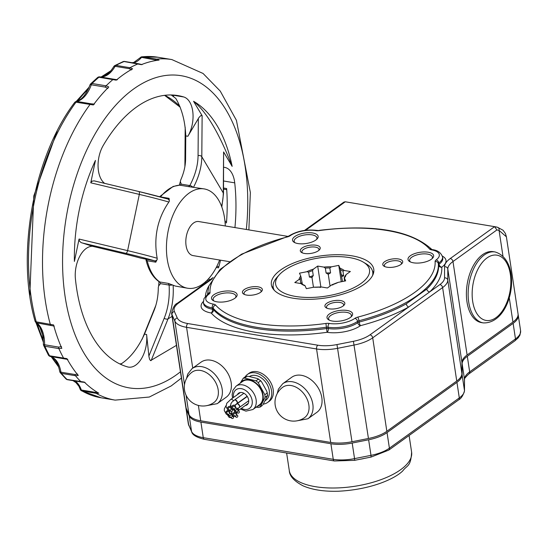 <?xml version="1.0" encoding="UTF-8"?>
<svg xmlns="http://www.w3.org/2000/svg" width="548" height="548" viewBox="0 0 548 548"><rect width="100%" height="100%" fill="white"/><g stroke="black" fill="none" stroke-linecap="round" stroke-linejoin="round"><path stroke-width="0.82" d="M302.386 284.275L300.77 276.096A23.735 9.7 -8.6 0 0 299.092 279.446L294.783 282.542L300.927 283.569A23.735 9.7 -8.6 0 0 305.072 285.761L306.366 288.673L313.757 287.207A23.735 9.7 -8.6 0 0 321.299 286.96L327.444 287.981L331.752 284.885A23.735 9.7 -8.6 0 0 338.274 282.343L345.665 280.871L344.37 277.959A23.735 9.7 -8.6 0 0 346.048 274.61L350.357 271.507L344.213 270.486A23.735 9.7 -8.6 0 0 340.068 268.294L340.486 269.732A22.872 9.343 171.4 0 1 342.938 271.034L344.213 270.486M300.797 283.542L300.188 279.521A22.872 9.343 171.4 0 1 301.181 277.535M340.068 268.294L338.774 265.376L341.253 281.747M341.774 276.404L343.685 275.966A22.872 9.343 -8.6 0 0 341.226 274.664L342.541 281.494M341.226 274.664L340.486 269.732M295.564 296.441A47.471 19.392 171.4 0 1 279.302 274.788A47.471 19.392 171.4 0 1 319.669 257.848A47.471 19.392 171.4 0 1 363.242 262.095A47.471 19.392 171.4 0 1 354.364 287.46A47.471 19.392 171.4 0 1 295.564 296.441M338.774 265.376L331.382 266.842A23.735 9.7 -8.6 0 0 323.841 267.088L317.696 266.068L313.388 269.164A23.735 9.7 -8.6 0 0 306.866 271.712L299.475 273.178L300.77 276.096M343.685 275.966L342.938 271.034M346.048 274.61L345.185 276.089M344.192 278.076L344.651 281.076M338.274 282.343L336.931 282.974M332.848 284.96L331.752 284.885L332.177 284.665L337.493 282.597M320.025 287.508L321.299 286.96L313.757 287.207M315.107 287.248L314.49 287.145M304.921 285.529L300.927 283.569M323.841 267.088L325.354 268.102A22.872 9.343 171.4 0 1 329.821 267.958L331.382 266.842M317.696 266.068L320.854 286.933M328.245 274.151L330.567 272.89A22.872 9.343 -8.6 0 0 326.101 273.034L328.245 274.151L330.054 286.111M326.101 273.034L325.354 268.102M330.567 272.89L329.821 267.958M306.866 271.712L308.661 272.157A22.872 9.343 171.4 0 1 312.524 270.65L313.388 269.164M311.963 277.384L313.271 275.582A22.872 9.343 -8.6 0 0 309.408 277.089L311.963 277.384L313.463 287.268M309.408 277.089L308.661 272.157M313.271 275.582L312.524 270.65M299.092 279.446L300.188 279.521M329.519 320.251A11.508 4.699 171.4 0 1 328.622 318.785A11.508 4.699 171.4 0 1 334.431 313.627A11.508 4.699 171.4 0 1 346.548 312.36A11.508 4.699 171.4 0 1 351.378 315.347A11.508 4.699 171.4 0 1 350.953 317.011M347.165 310.476A12.947 5.288 -8.6 0 0 331.129 312.922A12.947 5.288 -8.6 0 0 328.711 319.84A12.947 5.288 -8.6 0 0 340.596 320.998A12.947 5.288 -8.6 0 0 351.604 316.381A12.947 5.288 -8.6 0 0 347.165 310.476M340.609 300.578A10.069 4.117 -8.6 0 0 328.136 302.482A10.069 4.117 -8.6 0 0 326.252 307.866A10.069 4.117 -8.6 0 0 335.492 308.771A10.069 4.117 -8.6 0 0 344.055 305.174A10.069 4.117 -8.6 0 0 340.609 300.578M258.122 286.837A10.069 4.117 -8.6 0 0 245.648 288.741A10.069 4.117 -8.6 0 0 243.764 294.125A10.069 4.117 -8.6 0 0 253.005 295.03A10.069 4.117 -8.6 0 0 261.567 291.433A10.069 4.117 -8.6 0 0 258.122 286.837M315.991 245.23A10.069 4.117 -8.6 0 0 303.517 247.134A10.069 4.117 -8.6 0 0 301.633 252.518A10.069 4.117 -8.6 0 0 310.874 253.416A10.069 4.117 -8.6 0 0 319.436 249.826A10.069 4.117 -8.6 0 0 315.991 245.23M428.187 252.224A12.947 5.288 -8.6 0 0 412.151 254.676A12.947 5.288 -8.6 0 0 409.733 261.595A12.947 5.288 -8.6 0 0 421.611 262.752A12.947 5.288 -8.6 0 0 432.625 258.129A12.947 5.288 -8.6 0 0 428.187 252.224M352.035 255.841A51.786 21.16 171.4 0 1 373.77 269.28A51.786 21.16 171.4 0 1 325.731 297.948A51.786 21.16 171.4 0 1 271.37 284.768A51.786 21.16 171.4 0 1 297.509 261.533A51.786 21.16 171.4 0 1 352.035 255.841M398.478 258.971A10.069 4.117 -8.6 0 0 386.004 260.875A10.069 4.117 -8.6 0 0 384.121 266.26A10.069 4.117 -8.6 0 0 393.368 267.157A10.069 4.117 -8.6 0 0 401.931 263.567A10.069 4.117 -8.6 0 0 398.478 258.971M312.703 232.989A12.947 5.288 -8.6 0 0 296.667 235.435A12.947 5.288 -8.6 0 0 294.242 242.353A12.947 5.288 -8.6 0 0 306.127 243.511A12.947 5.288 -8.6 0 0 317.141 238.894A12.947 5.288 -8.6 0 0 312.703 232.989M231.681 291.235A12.947 5.288 -8.6 0 0 215.645 293.687A12.947 5.288 -8.6 0 0 213.227 300.605A12.947 5.288 -8.6 0 0 225.112 301.763A12.947 5.288 -8.6 0 0 236.12 297.139A12.947 5.288 -8.6 0 0 231.681 291.235M327.088 308.271A8.631 3.528 171.4 0 1 326.54 307.291A8.631 3.528 171.4 0 1 330.896 303.414A8.631 3.528 171.4 0 1 339.986 302.469A8.631 3.528 171.4 0 1 343.61 304.709A8.631 3.528 171.4 0 1 343.377 305.805M214.035 301.01A11.508 4.699 171.4 0 1 213.138 299.551A11.508 4.699 171.4 0 1 218.947 294.386A11.508 4.699 171.4 0 1 231.064 293.125A11.508 4.699 171.4 0 1 235.893 296.112A11.508 4.699 171.4 0 1 235.469 297.769M244.6 294.529A8.631 3.528 171.4 0 1 244.052 293.55A8.631 3.528 171.4 0 1 248.408 289.673A8.631 3.528 171.4 0 1 257.498 288.728A8.631 3.528 171.4 0 1 261.122 290.967A8.631 3.528 171.4 0 1 260.889 292.063M295.05 242.764A11.508 4.699 171.4 0 1 294.153 241.298A11.508 4.699 171.4 0 1 299.962 236.14A11.508 4.699 171.4 0 1 312.079 234.873A11.508 4.699 171.4 0 1 316.915 237.859A11.508 4.699 171.4 0 1 316.484 239.524M302.469 252.923A8.631 3.528 171.4 0 1 301.921 251.943A8.631 3.528 171.4 0 1 306.284 248.066A8.631 3.528 171.4 0 1 315.367 247.121A8.631 3.528 171.4 0 1 318.991 249.361A8.631 3.528 171.4 0 1 318.758 250.457M384.963 266.664A8.631 3.528 171.4 0 1 384.415 265.684A8.631 3.528 171.4 0 1 388.772 261.807A8.631 3.528 171.4 0 1 397.855 260.862A8.631 3.528 171.4 0 1 401.479 263.102A8.631 3.528 171.4 0 1 401.246 264.198M410.541 261.999A11.508 4.699 171.4 0 1 409.644 260.54A11.508 4.699 171.4 0 1 415.453 255.375A11.508 4.699 171.4 0 1 427.563 254.108A11.508 4.699 171.4 0 1 432.399 257.094A11.508 4.699 171.4 0 1 431.975 258.759M282.775 387.237A18.701 13.344 54.3 0 1 304.524 394.635A18.701 13.344 54.3 0 1 304.606 417.603A18.701 18.701 0 0 1 275.199 405.219A18.701 18.701 0 0 1 282.775 387.237M282.734 383.723L291.735 377.257A21.578 15.392 54.3 0 1 316.826 385.785A21.578 15.392 54.3 0 1 316.922 412.295L307.921 418.768A21.578 15.392 -125.7 0 0 307.825 392.258A21.578 15.392 -125.7 0 0 282.734 383.723L278.391 389.21L277.22 393.567M192.101 372.133A18.701 13.344 54.3 0 1 213.85 379.531A18.701 13.344 54.3 0 1 213.932 402.499A18.701 18.701 0 0 1 184.525 390.114A18.701 18.701 0 0 1 192.101 372.133M192.053 368.619L201.061 362.146A21.578 15.392 54.3 0 1 226.153 370.681A21.578 15.392 54.3 0 1 226.249 397.19L217.248 403.664A21.578 15.392 -125.7 0 0 217.152 377.154A21.578 15.392 -125.7 0 0 192.053 368.619L187.711 374.106L186.546 378.463M203.308 301.551A24.455 9.994 -8.6 0 0 211.186 312.99A2.877 2.541 138.8 0 0 213.501 309.682A2.877 1.178 -8.6 0 0 212.453 309.223A2.877 1.658 -80.2 0 1 211.186 312.99A119.396 48.786 -8.6 0 0 327.074 332.294A2.877 1.617 99.1 0 0 328.293 328.519A2.877 1.178 -8.6 0 0 326.594 328.526L327.074 332.294A24.455 9.994 -8.6 0 0 360.474 325.663A2.877 0.664 75.3 0 1 359.193 322.053A2.877 1.178 -8.6 0 0 357.762 322.669A2.877 2.034 -125.2 0 0 360.474 325.663A119.396 48.786 -8.6 0 0 408.698 307.01L429.721 291.892A119.396 48.786 -8.6 0 0 441.777 267.212A2.877 2.069 53.8 0 1 439.037 264.239A2.877 1.178 -8.6 0 0 438.537 265.006A2.877 2.624 175.9 0 0 441.777 267.212A24.455 9.994 -8.6 0 0 442.373 256.101M209.041 294.084A5.754 2.35 -8.6 0 0 210.042 292.543A113.642 46.429 171.4 0 1 287.426 236.907A5.754 2.35 -8.6 0 0 290.282 235.674A18.701 7.638 171.4 0 1 315.819 230.605A5.754 2.35 -8.6 0 0 319.217 230.598A113.642 46.429 171.4 0 1 429.522 248.97A5.754 2.35 -8.6 0 0 431.619 249.895A18.701 7.638 171.4 0 1 436.098 259.964A5.754 2.35 -8.6 0 0 435.098 261.506A113.642 46.429 171.4 0 1 357.714 317.141A5.754 2.35 -8.6 0 0 354.857 318.374A18.701 7.638 171.4 0 1 329.321 323.443A5.754 2.35 -8.6 0 0 325.923 323.457A113.642 46.429 171.4 0 1 215.617 305.078A5.754 2.35 -8.6 0 0 213.521 304.154A18.701 7.638 171.4 0 1 209.041 294.084A2.877 2.069 -126.2 0 0 207.74 294.358L204.027 298.489L203.376 302.352A21.578 8.816 -8.6 0 0 212.254 307.921A2.877 1.178 171.4 0 1 213.302 308.387A116.519 47.608 -8.6 0 0 326.403 327.225A2.877 1.178 171.4 0 1 328.094 327.218A21.578 8.816 -8.6 0 0 357.57 321.368A2.877 1.178 171.4 0 1 358.995 320.758A116.519 47.608 -8.6 0 0 438.338 263.711L438.537 265.006A116.519 47.608 171.4 0 1 426.776 289.097A2.877 2.281 -134.2 0 0 429.721 291.892L439.886 284.583A2.877 2.055 -125.7 0 1 442.613 287.57A28.77 11.755 -8.6 0 0 447.785 280.117A2.877 2.624 -179.9 0 0 444.538 277.877A25.893 10.576 171.4 0 1 439.886 284.583M426.776 289.097L406.253 303.845A2.877 1.774 -119.1 0 0 408.698 307.01L369.982 334.842A25.893 10.576 171.4 0 1 353.419 341.308L336.972 344.569A25.893 10.576 171.4 0 1 317.813 345.199L187.82 323.546A25.893 10.576 171.4 0 1 177.285 317.97L174.401 311.483A25.893 10.576 171.4 0 1 178.669 302.976L212.275 278.809M483.261 322.902L481.514 322.608A35.963 20.475 -80.5 0 1 466.965 301.845A35.963 20.475 -80.5 0 1 493.33 251.662L495.084 251.957A35.963 20.475 99.5 0 0 484.268 254.971A35.963 20.475 99.5 0 0 468.711 302.14A35.963 20.475 99.5 0 0 483.261 322.902C512.77 323.998 523.278 260.396 495.084 251.957M213.104 277.548L177.381 303.236C174.764 304.243 172.839 307.62 171.613 313.367L185.745 406.835A28.77 11.755 -8.6 0 0 186.121 408.109L189.005 414.596A28.77 11.755 -8.6 0 0 200.712 420.789L330.704 442.442A28.77 11.755 -8.6 0 0 351.994 441.743L368.441 438.482A28.77 11.755 -8.6 0 0 386.847 431.297L456.751 381.038A28.77 11.755 -8.6 0 0 461.916 373.585L447.785 280.117L447.805 268.979A28.77 11.755 171.4 0 1 452.977 261.526L496.892 229.954L494.591 226.66L345.219 201.78L343.904 202.102L304.51 230.427M497.536 227.29A2.877 2.363 106.1 0 1 497.543 227.297L495.084 226.735A60.842 34.634 99.5 0 1 497.324 227.242A2.877 2.363 106.1 0 1 497.536 227.29A2.877 2.363 106.1 0 1 499.077 230.448L506.393 236.805L505.434 233.517L503.05 230.242L497.598 227.31M461.916 373.585L461.943 362.447A28.77 11.755 171.4 0 1 467.108 354.994L512.935 322.053A28.77 11.755 -8.6 0 0 518.045 313.86L506.393 236.805M518.079 314.093L518.202 314.936A28.77 11.755 171.4 0 1 518.244 315.162A28.77 11.755 171.4 0 1 513.127 323.347L467.307 356.296A28.77 11.755 -8.6 0 0 462.135 363.749L462.115 374.887A28.77 11.755 171.4 0 1 456.943 382.34L387.046 432.591A28.77 11.755 171.4 0 1 368.633 439.777L352.193 443.044A28.77 11.755 171.4 0 1 330.896 443.743L200.904 422.083A28.77 11.755 171.4 0 1 189.204 415.891L186.32 409.404A28.77 11.755 171.4 0 1 185.943 408.137A28.77 11.755 171.4 0 1 185.888 407.479M372.578 275.514A50.348 20.571 -8.6 0 0 372.743 272.096A50.348 20.571 -8.6 0 0 366.098 263.787L363.242 262.095M279.302 274.788L277.069 277.247A50.348 20.571 -8.6 0 0 273.178 287.152A50.348 20.571 -8.6 0 0 274.349 290.372M229.496 261.67L193.067 255.601A17.262 9.83 -80.5 0 1 186.08 245.634A17.262 9.83 -80.5 0 1 198.739 221.55L288.029 236.421M273.089 286.008A51.786 21.16 -8.6 0 0 272.479 287.919M373.647 272.623A51.786 21.16 -8.6 0 0 372.496 270.972M176.449 345.35L150.542 360.632L149.604 359.303L148.953 356.673L146.597 334.486L144.494 334.136C137.891 348.432 129.903 358.474 120.539 364.269M172.428 284.898A2.877 1.117 176.4 0 1 169.099 285.076L168.387 283.412L175.305 286.056L187.628 288.234A50.348 28.66 -80.5 0 1 185.656 287.782A50.348 28.66 -80.5 0 1 167.935 232.119A50.348 28.66 -80.5 0 1 204.171 188.909A50.348 28.66 -80.5 0 1 225.297 225.975M92.578 246.299L81.042 242.552L79.412 241.017L79.063 239.051L74.398 261.437A138.096 78.617 -80.5 0 1 95.434 160.427L90.769 182.813L92.057 181.155L94.071 180.854L138.617 191.471A2.877 1.281 -76.6 0 1 138.699 191.485L94.427 180.922M167.599 198.958L169.099 198.342L169.332 201.198L168.873 202.027C157.42 218.659 153.515 237.4 157.166 258.259L157.242 259.279L155.803 262.184L154.721 260.821A2.877 2.274 -73.9 0 0 157.242 259.279M147.227 260.725A2.877 1.425 166.2 0 1 146.015 259.923A2.877 1.404 -13.3 0 0 146.015 259.951A2.877 1.404 -13.3 0 0 147.234 260.752A2.877 1.637 99.5 0 0 147.227 260.725L145.974 259.355M157.166 258.259A89.482 5.185 -168.2 0 0 127.609 250.635A2.877 1.281 103.4 0 1 125.739 253.327A86.605 5.021 11.8 0 1 154.337 260.711A86.605 5.021 11.8 0 1 154.721 260.821L140.918 258.19A73.158 4.24 -168.2 0 0 119.717 252.786L92.516 246.299M144.494 334.136L154.015 310.648A73.158 54.081 58.9 0 0 158.29 287.495L158.66 285.878L160.516 283.645L159.838 281.994A2.877 2.281 -55 0 1 159.078 281.693C152.769 277.24 148.412 269.993 146.015 259.951L146.008 259.916A2.877 1.425 166.2 0 1 146.008 259.916A2.877 1.425 166.2 0 1 146.001 259.862M159.571 196.725L173.106 186.464L179.6 185.169A2.877 2.35 88.3 0 1 179.977 185.197A2.877 1.637 99.5 0 0 179.997 185.197L181.237 184.142L180.361 181.594L180.641 180.155A73.158 49.841 -30.7 0 0 185.594 158.989L185.772 135.911L187.875 136.26L198.972 117.505L200.863 115.573L202.123 115.703L193.567 101.284C206.514 111.819 219.378 133.513 232.153 166.366L223.598 151.94L223.495 193.711A2.877 1.945 0.4 0 0 223.283 192.971A89.482 60.958 149.3 0 1 221.57 206.336M204.171 188.909L188.539 186.628L189.82 185.573A2.877 1.404 28 0 1 192.8 187.053M169.332 201.198A2.877 2.274 -73.9 0 0 167.811 199.006L167.811 199.006A2.877 2.274 -73.9 0 0 167.62 198.965M160.146 196.883A2.877 1.658 38.7 0 1 160.53 196.917A50.348 28.66 -80.5 0 1 179.977 185.197A2.877 2.35 -92.9 0 0 179.593 185.176M160.249 196.91A2.877 1.678 39.3 0 1 160.509 196.938A2.877 1.637 99.5 0 0 160.53 196.917L169.099 198.342M220.515 260.177A138.096 78.617 -80.5 0 1 218.536 267.835L216.261 267.458M146.597 334.486A24.455 13.919 99.5 0 1 128.479 367.112A24.455 13.919 99.5 0 1 127.616 366.92A138.096 78.617 -80.5 0 1 75.412 278.857A24.455 13.919 99.5 0 1 93.557 246.401A24.455 13.919 99.5 0 1 94.509 246.621M104.634 183.354A24.455 13.919 99.5 0 1 103.161 145.597A138.096 78.617 -80.5 0 1 177.853 95.571A138.096 78.617 -80.5 0 1 183.82 96.989L171.757 94.975M171.099 94.962L173.627 96.243M223.591 180.998L234.722 182.847A138.096 78.617 -80.5 0 1 234.941 227.578M223.536 188.019L226.632 188.539A138.096 78.617 -80.5 0 1 226.475 222.872L225.091 222.639M185.772 135.911C185.162 121.197 181.826 108.689 175.778 98.4L171.209 94.968M133.644 62.958A29.202 16.625 99.5 0 0 141.576 57.376A2.877 1.637 -80.5 0 1 142.549 56.793A2.877 2.336 -95.9 0 0 142.035 56.773A2.877 2.877 0 0 0 140.151 57.759A2.877 1.726 40.8 0 1 141.576 57.376L157.345 60.314M81.44 390.751L101.133 397.786A172.62 98.27 -80.5 0 1 82.063 390.971A2.877 1.637 -80.5 0 1 81.357 390.012A2.877 1.63 160.9 0 1 80.138 389.19A2.877 2.877 0 0 0 81.44 390.751A2.877 2.315 -60.5 0 0 82.063 390.971L96.064 393.306L98.818 393.197A172.161 98.01 99.5 0 1 84.303 382.086L66.972 379.422A2.877 2.192 134.7 0 1 65.986 378.928A2.877 2.877 0 0 0 67.541 379.723A2.877 1.637 -80.5 0 1 66.972 379.422A172.62 98.27 -80.5 0 1 61.431 373.38A2.877 1.637 -80.5 0 1 60.938 372.174A2.877 1.219 170.6 0 1 59.725 371.414A2.877 2.877 0 0 0 60.355 372.791A2.877 2.124 -39.9 0 0 61.431 373.38L75.432 375.709L78.275 375.503A172.161 98.01 99.5 0 1 66.918 358.639L49.573 355.775A2.877 1.911 151.4 0 1 48.382 355.015A2.877 2.877 0 0 0 50.176 356.419L50.176 356.419A2.877 2.363 -75.2 0 0 50.354 356.453A2.877 1.637 -80.5 0 1 49.573 355.775A172.62 98.27 -80.5 0 1 44.868 346.247A2.877 1.637 -80.5 0 1 44.593 344.754A2.877 0.623 -179.3 0 1 43.402 344.24A2.877 2.877 0 0 0 43.648 345.446A2.877 1.795 -24.1 0 0 44.868 346.247L58.862 348.583L61.814 348.323M116.258 80.152L116.245 80.172A172.161 98.01 99.5 0 1 132.595 68.829L129.986 67.726L115.991 65.39A2.877 2.158 -118.6 0 0 114.84 65.568A2.877 2.877 0 0 0 113.717 66.664A2.877 1.288 29.8 0 1 115.114 66.322A2.877 1.637 -80.5 0 1 115.991 65.39A172.62 98.27 -80.5 0 1 124.088 61.534A2.877 1.637 -80.5 0 1 124.649 61.458A2.877 2.877 0 0 0 123.088 61.636A2.877 2.233 67.7 0 1 124.088 61.534L141.35 64.657A172.161 98.01 99.5 0 1 159.105 60.095L156.55 59.122L142.549 56.793A172.62 98.27 -80.5 0 1 157.865 57.239L142.035 56.773M67.904 379.716A2.877 1.637 -80.5 0 1 67.541 379.723L81.542 382.059A2.877 1.637 -80.5 0 1 80.967 381.75A172.62 98.27 99.5 0 1 75.432 375.709A2.877 1.637 99.5 0 1 74.939 374.51L60.938 372.174A28.434 16.187 99.5 0 0 50.354 356.453L67.808 359.433M93.352 104.928L93.331 104.956A172.161 98.01 99.5 0 1 108.792 86.981L106.079 85.824L92.078 83.488A2.877 1.863 -134.5 0 0 90.687 83.837A2.877 2.877 0 0 0 89.988 84.926A2.877 0.706 19.5 0 1 91.297 84.789A2.877 1.637 -80.5 0 1 92.078 83.488A172.62 98.27 -80.5 0 1 98.921 77.234A2.877 1.637 -80.5 0 1 99.873 76.891A2.877 2.363 -82.2 0 0 99.818 76.884L99.818 76.884A2.877 2.877 0 0 0 97.565 77.542A2.877 1.959 49.7 0 1 98.921 77.234L116.245 80.172M53.546 324.923L36.243 321.84A2.877 1.486 164.8 0 1 35.024 321.025A2.877 2.877 0 0 0 36.045 322.553A2.877 2.26 -52.4 0 0 36.874 322.909A2.877 1.637 -80.5 0 1 36.243 321.84A172.62 98.27 -80.5 0 1 76.001 102.181A2.877 1.637 -80.5 0 1 76.967 101.449A2.877 2.302 -103.7 0 0 76.213 101.476A2.877 2.877 0 0 0 74.576 102.565A2.877 1.575 36.4 0 1 76.001 102.181L93.331 104.956M43.662 337.972L39.127 325.122M61.513 346.637L58.595 347.09L44.593 344.754A29.202 16.625 99.5 0 0 36.874 322.909L54.252 326.101M94.441 104.113L90.968 103.778A2.877 1.637 99.5 0 0 90.002 104.51A172.62 98.27 99.5 0 0 50.245 324.176A2.877 1.637 -80.5 0 0 50.875 325.238M90.968 103.778L76.967 101.449A27.866 15.865 99.5 0 0 91.297 84.789L105.298 87.118L107.901 88.468M117.354 79.768L113.874 79.227A2.877 1.637 99.5 0 0 112.915 79.563A172.62 98.27 99.5 0 0 106.079 85.824A2.877 1.637 -80.5 0 0 105.298 87.118M77.7 374.113L74.939 374.51M113.874 79.227L99.873 76.891A28.434 16.187 99.5 0 0 115.114 66.322L129.116 68.651L131.582 69.897M97.339 392.32L95.359 392.347A2.877 1.637 99.5 0 0 96.064 393.306A172.62 98.27 99.5 0 0 108.374 398.554A172.62 98.27 99.5 0 0 115.135 400.115L101.133 397.786M53.533 324.875A172.161 98.01 99.5 0 0 61.828 348.35M187.875 136.26A24.455 13.919 99.5 0 0 183.82 96.989M193.567 101.284A138.096 78.617 -80.5 0 1 232.153 166.366M234.722 182.847A24.455 13.919 99.5 0 0 224.653 167.393A24.455 13.919 99.5 0 0 223.694 167.291M219.625 260.026A50.348 28.66 -80.5 0 1 187.628 288.234M360.454 459.176A14.385 5.877 -8.6 0 0 364.256 458.423M232.496 410.034A1.137 0.986 132.7 0 0 230.729 409.671A1.137 0.986 132.7 0 0 231.914 411.219A1.137 0.986 132.7 0 0 232.496 410.034M230.681 411.171L228.578 409.226A1.137 0.986 -47.3 0 1 230.112 407.561L232.222 409.5M237.791 415.959A1.137 0.986 132.7 0 0 236.024 415.596A1.137 0.986 132.7 0 0 237.202 417.144A1.137 0.986 132.7 0 0 237.791 415.959M235.976 417.096L233.873 415.151A1.137 0.986 -47.3 0 1 235.407 413.487L237.51 415.425M236.709 408.808A1.137 0.986 132.7 0 0 234.941 408.445A1.137 0.986 132.7 0 0 236.12 410A1.137 0.986 132.7 0 0 236.709 408.808M234.893 409.945L232.79 408.007A1.137 0.986 -47.3 0 1 234.325 406.335L236.435 408.281M230.934 414.22A1.137 0.986 132.7 0 0 229.16 413.856A1.137 0.986 132.7 0 0 230.345 415.411A1.137 0.986 132.7 0 0 230.934 414.22M229.119 415.357L227.009 413.418A1.137 0.986 -47.3 0 1 228.55 411.747L230.653 413.692M233.578 417.186A1.137 0.986 132.7 0 0 231.811 416.823A1.137 0.986 132.7 0 0 232.996 418.371A1.137 0.986 132.7 0 0 233.578 417.186M231.763 418.323L229.66 416.377A1.137 0.986 -47.3 0 1 229.386 415.528M230.927 414.541A1.137 0.986 -47.3 0 1 231.194 414.713L233.304 416.651M239.353 411.767A1.137 0.986 132.7 0 0 237.585 411.404A1.137 0.986 132.7 0 0 238.77 412.959A1.137 0.986 132.7 0 0 239.353 411.767M237.537 412.904L235.435 410.966A1.137 0.986 -47.3 0 1 235.161 410.116M236.702 409.13A1.137 0.986 -47.3 0 1 236.976 409.301L239.079 411.24M230.831 399.376L231.777 399.197L233.544 400.691M231.283 408.644A2.158 1.87 132.7 0 0 228.475 406.705A2.158 1.87 132.7 0 0 229.749 410.308M238.161 408.322L238.27 410.493M236.578 414.569A2.158 1.87 132.7 0 0 233.77 412.63A2.158 1.87 132.7 0 0 235.037 416.233M229.722 412.829A2.158 1.87 132.7 0 0 226.913 410.897A2.158 1.87 132.7 0 0 228.18 414.494M234.503 400.026L235.414 399.869L237.421 402.129L236.88 403.629M235.496 407.417A2.158 1.87 132.7 0 0 232.688 405.479A2.158 1.87 132.7 0 0 233.962 409.082M247.271 396.451L236.846 403.945L237.77 403.78L239.784 406.041L239.216 407.548M234.407 409.493A2.158 1.87 132.7 0 0 236.606 412.048M238.14 410.377A2.158 1.87 132.7 0 0 236.257 408.116M228.626 414.905A2.158 1.87 132.7 0 0 230.831 417.46M232.366 415.788A2.158 1.87 132.7 0 0 230.482 413.528M236.058 386.169L242.606 381.463A14.385 10.261 54.3 0 1 254.58 382.477A14.385 10.261 54.3 0 1 262.67 395.081A14.385 10.261 54.3 0 1 259.403 404.821L252.854 409.527A14.385 10.261 -125.7 0 0 256.122 399.793A14.385 10.261 -125.7 0 0 248.039 387.183A14.385 10.261 -125.7 0 0 236.058 386.169L232.873 390.347L232.119 394.738L232.558 398.136M237.4 394.656A7.193 5.131 54.3 0 1 238.62 393.183A7.193 5.131 54.3 0 1 246.984 396.026A7.193 5.131 54.3 0 1 247.018 404.862A7.193 5.131 54.3 0 1 245.237 405.547M257.156 406.431A14.899 10.631 -125.7 0 0 259.636 386.936A14.899 10.631 -125.7 0 0 240.367 383.073M262.328 405.472L259.951 407.178L260.334 406.678L258.409 407.472L256.115 407.185M245.62 376.538L243.244 378.243L244.607 378.086L256.012 380.833L258.17 382.6L264.842 394.731L265.074 397.293L260.334 406.678L262.328 405.465M243.244 378.25L240.202 383.189M245.244 377.031L247.162 376.243L248.771 376.428L257.389 378.504L260.732 380.764L261.752 382.093L266.794 391.258L267.63 395.457L262.896 404.835M249.402 376.579A14.385 10.261 54.3 0 1 261.293 377.88A14.385 10.261 54.3 0 1 269.219 390.375A14.385 10.261 54.3 0 1 265.951 400.109L265.109 400.711M263.348 404.095A17.262 12.316 -125.7 0 0 267.63 402.444A17.262 12.316 -125.7 0 0 271.548 390.765A17.262 12.316 -125.7 0 0 261.848 375.64A17.262 12.316 -125.7 0 0 247.477 374.414A17.262 12.316 -125.7 0 0 245.148 376.88M267.63 402.444L269.267 401.273A17.262 12.316 -125.7 0 0 273.185 389.587A17.262 12.316 -125.7 0 0 263.485 374.462A17.262 12.316 -125.7 0 0 249.114 373.243L247.477 374.414M301.927 282.467A22.872 9.343 -8.6 0 0 301.236 283.638M341.685 276.199A22.009 8.994 171.4 0 1 342.212 276.48M327.807 274.082A22.009 8.994 171.4 0 1 328.766 274.048M311.442 277.487A22.009 8.994 171.4 0 1 312.271 277.165M213.521 304.154A2.877 1.658 -80.2 0 0 212.254 307.921L212.453 309.223A21.578 8.816 171.4 0 1 203.568 303.654L203.376 302.352M215.617 305.078A2.877 2.541 138.8 0 0 213.302 308.387L213.501 309.682A116.519 47.608 171.4 0 0 326.594 328.526L325.923 323.457M329.321 323.443A2.877 1.617 99.1 0 0 328.094 327.218L328.293 328.519A21.578 8.816 171.4 0 0 357.762 322.669L357.57 321.368A2.877 2.034 -125.2 0 0 354.857 318.374M208.836 285.912A119.396 48.786 -8.6 0 0 205.356 296.516M207.692 294.392A2.877 2.624 -4.1 0 1 210.042 292.543M357.714 317.141A2.877 0.664 75.3 0 1 358.995 320.758L359.193 322.053A116.519 47.608 171.4 0 0 406.253 303.845M287.426 236.907A2.877 0.664 -104.7 0 0 287.09 236.722L289.015 235.921A2.877 2.034 54.8 0 1 290.282 235.674M436.098 259.964A2.877 2.069 53.8 0 1 438.838 262.937A2.877 1.178 171.4 0 0 438.338 263.711A2.877 2.624 175.9 0 0 435.098 261.506M442.551 256.889L442.75 258.19A21.578 8.816 171.4 0 1 439.037 264.239L438.838 262.937A21.578 8.816 -8.6 0 0 442.551 256.889C440.935 252.649 437.585 250.237 432.502 249.655A2.877 1.658 99.8 0 0 431.619 249.895M315.819 230.605A2.877 1.617 -80.9 0 1 316.669 230.366L319.217 230.598M429.522 248.97A2.877 2.541 -41.2 0 1 431.913 249.504M171.613 313.367A28.77 11.755 -8.6 0 0 171.983 314.641L174.867 321.121A28.77 11.755 -8.6 0 0 186.573 327.32L316.566 348.973A28.77 11.755 -8.6 0 0 337.856 348.275L354.303 345.007A28.77 11.755 -8.6 0 0 372.709 337.828A2.877 2.055 -125.7 0 0 369.982 334.842M386.847 431.297L372.709 337.828L442.613 287.57L456.751 381.038M486.987 257.957A33.086 18.838 -80.5 0 1 510.065 291.022A33.086 18.838 -80.5 0 1 477.459 314.463A33.086 18.838 -80.5 0 1 486.987 257.957M305.64 230.276L345.274 201.787A60.842 34.634 -80.5 0 1 345.767 201.863L345.219 201.78M177.381 303.236A2.877 2.055 54.3 0 1 178.669 302.976M186.121 408.109L171.983 314.641A2.877 2.61 -24 0 1 174.401 311.483M184.491 384.744L174.867 321.121A2.877 2.61 -24 0 1 177.285 317.97M192.745 368.126L186.573 327.32A2.877 1.637 -80.5 0 1 187.82 323.546M330.704 442.442L316.566 348.973A2.877 1.637 -80.5 0 1 317.813 345.199M351.994 441.743L336.972 344.569M368.441 438.482L353.419 341.308M461.943 362.447L447.805 268.979A2.877 2.624 -179.9 0 0 444.565 266.739L444.538 277.877M467.108 354.994L452.977 261.526A2.877 2.055 -125.7 0 0 450.25 258.54A31.647 12.933 -8.6 0 0 444.565 266.739M345.767 201.863L495.084 226.735A60.842 34.634 99.5 0 0 494.591 226.66L450.25 258.54M496.892 229.954A57.965 32.996 -80.5 0 1 499.077 230.448L502.948 256.039M509.188 297.304L512.935 322.053M518.244 315.162L520.6 330.739A28.77 11.755 171.4 0 1 515.483 338.931L513.127 323.347M188.855 425.597A2.877 2.61 -24 0 1 188.676 424.988A28.77 11.755 171.4 0 1 188.3 423.714L191.738 432.084A2.877 2.61 -24 0 1 191.56 431.468L188.676 424.988L186.32 409.404M354.618 460.334L371.058 457.073L370.989 455.354L354.549 458.621L354.618 460.334L334.417 460.978L204.425 439.325A2.877 1.637 -80.5 0 1 203.26 437.667A28.77 11.755 171.4 0 1 191.56 431.468L189.204 415.891M334.417 460.978A2.877 1.637 -80.5 0 1 333.252 459.32L203.26 437.667L200.904 422.083M352.193 443.044L354.549 458.621A28.77 11.755 171.4 0 1 333.252 459.32L330.896 443.743M520.6 330.739L519.97 335.075L518.175 337.863L514.832 340.877L469.013 373.818C465.218 377.373 463.724 379.332 464.519 379.689L464.499 390.827C463.074 395.567 461.128 398.574 458.649 399.862L388.744 450.12A2.877 2.055 -125.7 0 0 389.402 448.175A28.77 11.755 171.4 0 1 370.989 455.354L368.633 439.777M458.649 399.862A2.877 2.055 -125.7 0 0 459.299 397.917L389.402 448.175L387.046 432.591M464.499 390.827A2.877 2.624 -179.9 0 0 464.471 390.464A28.77 11.755 171.4 0 1 459.299 397.917L456.943 382.34M464.519 379.689A2.877 2.624 -179.9 0 0 464.492 379.326L464.471 390.464L462.115 374.887M469.013 373.818A2.877 2.055 -125.7 0 0 469.663 371.873A28.77 11.755 -8.6 0 0 464.492 379.326L462.135 363.749M514.832 340.877A2.877 2.055 -125.7 0 0 515.483 338.931L469.663 371.873L467.307 356.296M200.712 420.789L198.39 405.438M186.08 395.252L189.005 414.596M151.125 360.611L168.051 318.854A2.877 1.692 -157.9 0 1 164.208 318.23L148.878 356.056M160.516 283.645L169.099 285.076A86.605 64.02 58.9 0 1 169.133 285.672A86.605 64.02 58.9 0 1 164.208 318.23M172.072 316.429L168.051 318.854A89.482 66.144 -121.1 0 0 173.141 285.213M205.733 281.604A89.482 66.144 58.9 0 1 205.534 282.994M81.762 242.839L125.739 253.327M90.769 182.813L139.322 194.396L127.609 250.635L79.063 239.051M159.078 281.693A2.877 2.288 -56.1 0 0 159.824 281.98A50.348 28.66 -80.5 0 1 147.234 260.752L155.803 262.184M159.838 281.994A2.877 1.637 99.5 0 0 159.824 281.98L168.387 283.412M193.56 187.149A89.482 60.958 -30.7 0 0 201.808 156.742A2.877 1.945 -179.6 0 0 198.061 155.646A86.605 58.999 149.3 0 1 190.081 185.073A86.605 58.999 149.3 0 1 189.82 185.573L181.237 184.142M198.349 118.478L198.061 155.646M223.598 151.94L223.283 192.971L201.808 156.742L202.123 115.703M179.977 185.197L188.539 186.628M168.873 202.027A89.482 5.185 11.8 0 0 139.322 194.396A2.877 1.281 -76.6 0 0 138.699 191.485L167.811 199.006M167.222 198.849A86.605 5.021 -168.2 0 0 138.781 191.505M210.35 279.528L208.185 279.172M179.826 106.291A138.096 78.617 99.5 0 0 164.708 95.311M119.957 363.988A138.096 78.617 99.5 0 0 121.478 363.783M207.021 280.377L208.767 280.665M218.837 266.739L216.803 266.397M226.577 221.515L224.961 221.241M223.529 189.122L226.708 189.656M58.595 347.09A2.877 1.637 99.5 0 0 58.862 348.583A172.62 98.27 99.5 0 0 63.575 358.104A2.877 1.637 -80.5 0 0 64.349 358.789M129.116 68.651A2.877 1.637 -80.5 0 1 129.986 67.726A172.62 98.27 99.5 0 1 138.089 63.863A2.877 1.637 99.5 0 1 138.651 63.794L124.649 61.458M95.359 392.347L81.357 390.012A27.866 15.865 99.5 0 0 74.946 380.956M81.577 382.066A2.877 1.637 -80.5 0 1 81.542 382.059L85.084 382.442M138.692 63.801A2.877 1.637 99.5 0 0 138.651 63.794L142.124 64.609M155.57 59.711A2.877 1.637 -80.5 0 1 156.55 59.122A172.62 98.27 99.5 0 1 171.867 59.574L157.865 57.239M180.45 371.804A158.235 90.078 -80.5 0 1 122.964 386.443A158.235 90.078 -80.5 0 1 66.589 215.33A158.235 90.078 -80.5 0 1 176.751 75.165A158.235 90.078 -80.5 0 1 246.326 229.475M76.864 383.052A166.866 94.996 -80.5 0 1 73.459 380.709M58.321 365.845A166.866 94.996 -80.5 0 1 52.334 357.358M43.265 340.075A166.866 94.996 -80.5 0 1 37.237 323.615M77.706 100.976A166.866 94.996 -80.5 0 1 88.351 88.927M102.318 76.809A166.866 94.996 -80.5 0 1 110.292 71.555M132.513 62.767A166.866 94.996 -80.5 0 1 134.308 62.431M409.096 435.489L411.61 452.121A61.856 25.277 171.4 0 1 354.227 486.357A61.856 25.277 171.4 0 1 289.289 470.616L286.625 453.018M230.872 399.348L226.742 403.287L226.036 406.705L227.358 408.972M238.243 410.473A2.158 1.466 -123.1 0 0 238.428 409.335A2.158 1.466 -123.1 0 0 238.092 408.376M231.797 411.288L231.893 413.959M232.29 414.521L232.653 414.898M225.995 405.636L224.351 408.794L224.296 410.616L225.797 413.158M236.798 403.677A2.158 1.466 -123.1 0 0 236.846 403.65L236.846 403.65A2.158 1.466 -123.1 0 0 237.346 402.184A2.158 1.466 -123.1 0 0 236.202 400.28A2.158 1.466 -123.1 0 0 234.489 400.033L232.085 401.958L230.776 403.951L230.811 406.808L230.29 406.089L230.496 405.424M231.208 407.37L231.571 407.746M239.113 407.616A2.158 1.466 -123.1 0 0 239.161 407.589A2.158 1.466 -123.1 0 0 239.168 407.589A2.158 1.466 -123.1 0 0 239.661 406.123A2.158 1.466 -123.1 0 0 238.517 404.219A2.158 1.466 -123.1 0 0 236.811 403.972A2.158 1.466 -123.1 0 0 236.805 403.972L234.893 405.458M233.332 409.198L234.215 410.712M227.331 414.61L228.441 416.124M233.489 397.471A11.508 8.213 54.3 0 1 241.25 388.635A11.508 8.213 54.3 0 1 252.155 400.581A11.508 8.213 54.3 0 1 241.319 408.363M265.074 397.293L267.63 395.457M267.403 392.889L264.842 394.731M258.17 382.6L260.732 380.764M258.574 378.99L256.012 380.833M244.607 378.086L247.162 376.243M345.213 275.76L344.192 277.733M296.838 420.857L307.921 418.768M206.164 405.753L217.248 403.664M207.521 294.516L208.788 286.077L220.049 269.445L241.606 254.149L287.09 236.722M289.015 235.921C297.023 231.051 306.236 229.194 316.669 230.366M432.502 249.655L432.077 249.669C411.192 230.352 373.572 223.913 319.217 230.345M204.425 439.325C196.862 437.53 192.636 435.112 191.738 432.084M388.744 450.12L371.058 457.073M185.943 408.137L188.3 423.714M373.092 274.39L372.743 272.096M273.527 289.454L273.178 287.152M146.015 259.923L145.974 259.362M158.995 281.617L158.66 285.878M179.292 185.245L180.361 181.594M221.824 207.007L223.495 193.711M206.226 281.145L206.007 282.652M119.82 363.927L121.725 363.639M180.176 107.182L164.564 95.331M155.803 305.483L142.103 339.294M184.888 166.578L185.19 127.307M133.191 62.883L140.151 57.759M123.088 61.636L114.84 65.568M99.818 76.884C104.353 77.556 108.99 74.151 113.717 66.664M97.565 77.542L90.687 83.837M76.213 101.476C81.611 100.037 86.2 94.523 89.988 84.926M74.576 102.565C33.503 156.591 15.824 254.306 35.024 321.025M43.402 344.24C43.422 334.17 40.97 326.944 36.045 322.553M43.648 345.446L48.382 355.015M59.725 371.414C57.876 362.577 54.69 357.577 50.176 356.419M60.355 372.791L65.986 378.928M80.138 389.19L78.933 386.292L74.549 380.894M115.135 400.115L149.316 397.033L171.188 385.936L181.402 378.093M248.874 229.9L250.354 192.506L236.421 120.327L220.255 91.105L203.061 73.466L171.867 59.574M77.145 383.408L73.014 380.641M58.732 367.091L51.265 356.796M43.381 342.253L35.901 322.436M29.791 295.393L33.812 195.883L57.177 130.979M76.186 101.483L89.153 87.105M101.202 76.939L111.045 70.637M132.164 62.712L134.637 62.267M411.61 452.121C410.836 467.054 407.116 464.978 402.794 470.862C395.053 478.63 371.448 489.624 338.349 491.227C324.176 491.652 312.429 489.857 303.113 485.857C294.105 481.123 289.495 476.041 289.289 470.616M240.401 392.498L230.824 399.382M227.893 409.993L226.036 406.705M248.237 403.39L238.311 410.527M236.236 412.137L235.914 412.582M233.092 409.192L232.475 409.945M233.119 415.85L232.427 415.069M231.79 413.863L231.619 413.178M226.331 414.178L224.296 410.61M229.249 411.007L228.735 410.397M243.908 393.265L234.489 400.033M247.141 396.252L236.955 403.575M236.9 403.616L234.777 405.308L235.03 405.589M232.037 408.698L231.345 407.918M230.708 406.712L230.537 406.027M248.724 400.718L239.312 407.486M239.264 407.52L237.674 408.555M234.75 411.726L233.338 409.267M228.913 417.076L227.29 414.603M231.9 413.966L231.366 413.24L231.578 412.575M240.394 409.034L245.956 411.13L252.854 409.527"/></g></svg>
